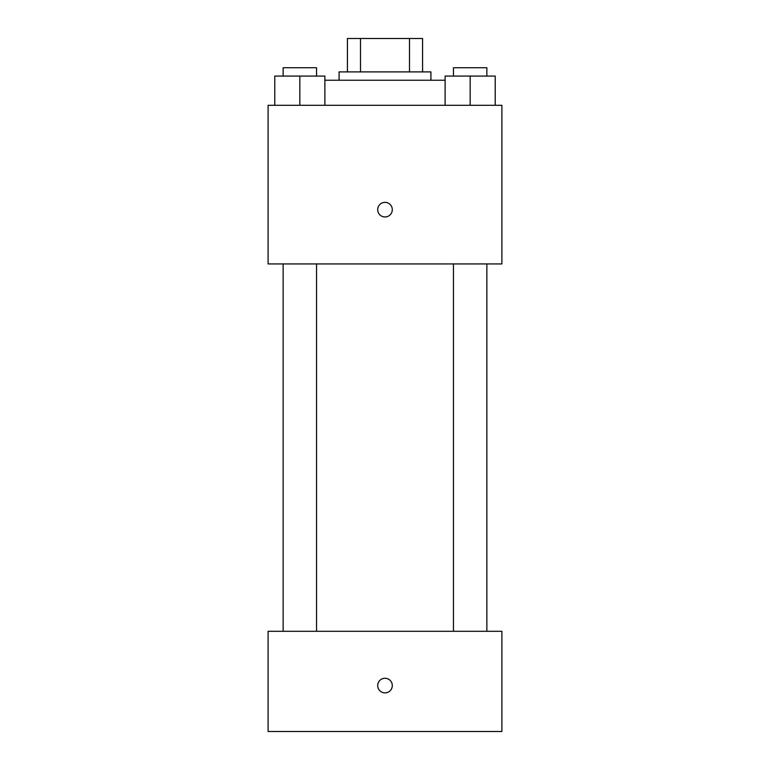 <?xml version="1.0" encoding="UTF-8"?>
<svg xmlns="http://www.w3.org/2000/svg" width="770" height="770" viewBox="0 0 770 770"><rect width="100%" height="100%" fill="white"/><g stroke="black" fill="none" stroke-linecap="round" stroke-linejoin="round"><path stroke-width="1.16" d="M360.504 71.899L360.504 38.5L347.424 38.5L347.424 71.899L347.424 38.5M360.504 38.5L422.576 38.5L422.576 71.899M409.496 71.899L409.496 38.5M339.079 80.244L339.079 71.899L430.921 71.899L430.921 80.244M445.118 80.244L324.882 80.244M268.104 105.298L501.896 105.298L501.896 263.937L268.104 263.937L268.104 105.298M385 216.967A7.305 7.305 0 0 1 378.676 206.013A7.305 7.305 0 0 1 391.324 206.013A7.305 7.305 0 0 1 385 216.967M268.104 631.304L501.896 631.304L501.896 731.5L268.104 731.5L268.104 631.304M385 692.885A7.305 7.305 0 0 1 378.676 681.922A7.305 7.305 0 0 1 391.324 681.922A7.305 7.305 0 0 1 385 692.885M445.118 105.298L445.118 76.076L495.216 76.076L495.216 105.298L495.216 76.076M470.162 105.298L470.162 76.076M486.861 76.076L486.861 67.722L453.463 67.722L453.463 76.076M274.784 105.298L274.784 76.076L324.882 76.076L324.882 105.298L324.882 76.076M299.838 105.298L299.838 76.076M316.537 76.076L316.537 67.722L283.139 67.722L283.139 76.076M453.463 263.937L453.463 631.304M486.861 263.937L486.861 631.304M316.537 631.304L316.537 263.937M283.139 631.304L283.139 263.937"/></g></svg>
